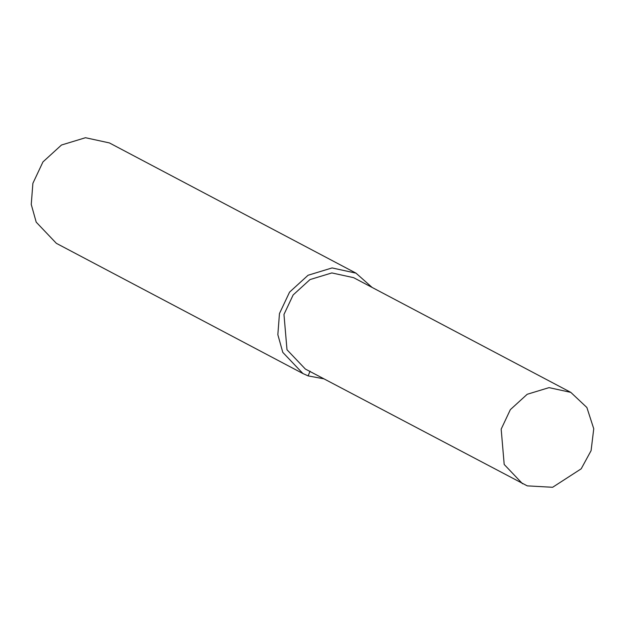 <?xml version="1.0" encoding="UTF-8"?>
<svg xmlns="http://www.w3.org/2000/svg" width="625" height="625" viewBox="0 0 625 625"><rect width="100%" height="100%" fill="white"/><g stroke="black" fill="none" stroke-linecap="round" stroke-linejoin="round"><path stroke-width="0.94" d="M372.117 287.445L355.984 273.141L109.398 142.922L85.484 137.719L61.477 145.023L42.961 161.914L32.883 183.328L31.25 204.453L36.203 222.148L56.367 243.336L302.953 373.562L308.141 375.891L323.859 378.82M355.984 273.141L332.078 267.938L308.07 275.25L289.555 292.141L279.469 313.547L277.844 334.68L282.797 352.375L302.953 373.562M570.797 392.367L353.602 277.664L331.844 272.93L310 279.578L293.148 294.945L283.969 314.43L286.992 349.766L305.344 369.039L527.258 485.867L552.625 487.281L581.195 468.813L591.086 450.656L593.75 428.758L586.883 407.508L570.797 392.367L549.039 387.633L527.195 394.281L510.344 409.648L501.172 429.133L504.195 464.469L522.539 483.742M310.055 371.164L308.141 375.891"/></g></svg>

